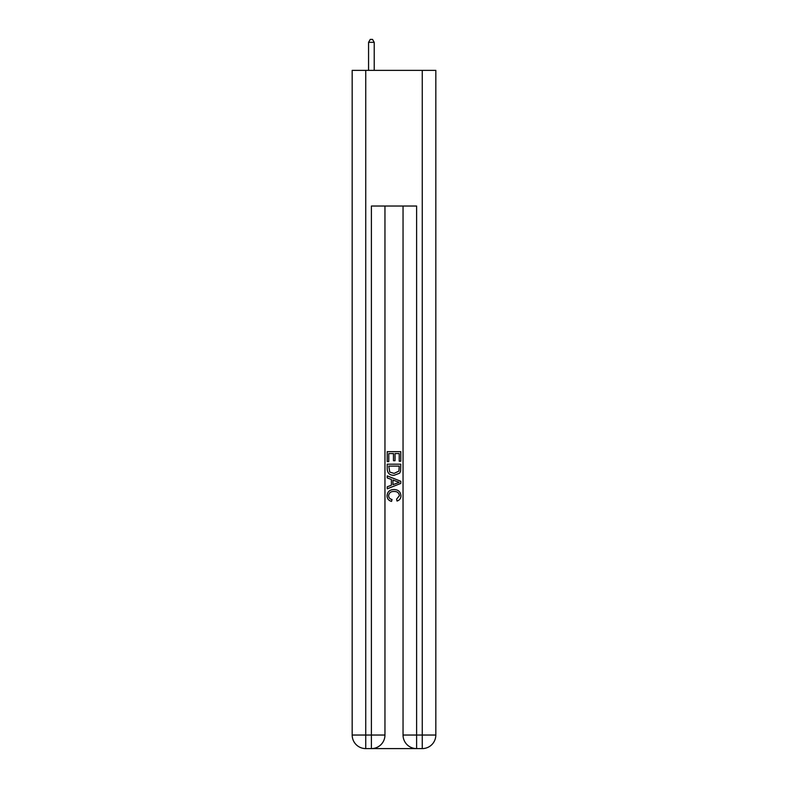 <?xml version="1.0" encoding="UTF-8"?>
<svg xmlns="http://www.w3.org/2000/svg" width="788" height="788" viewBox="0 0 788 788"><rect width="100%" height="100%" fill="white"/><g stroke="black" fill="none" stroke-linecap="round" stroke-linejoin="round"><path stroke-width="1.18" d="M372.409 748.6L415.591 748.6M365.74 70.368L365.74 735.037L371.394 735.037L371.394 748.6A13.563 13.563 0 0 0 384.958 735.037L384.958 206.023L384.958 735.037A13.563 13.563 0 0 1 371.394 748.6L365.74 748.6A13.563 13.563 0 0 1 352.177 735.037L352.177 70.368L435.823 70.368L435.823 735.037L422.26 735.037L422.26 70.368M416.606 748.6L416.606 735.037L403.042 735.037A13.563 13.563 0 0 0 416.606 748.6L422.26 748.6L422.26 735.037L416.606 735.037L416.606 206.023L371.394 206.023L371.394 735.037L384.958 735.037M403.042 735.037L403.042 206.023M422.26 748.6A13.563 13.563 0 0 0 435.823 735.037M387.213 461.571L387.213 451.662L400.787 451.662L400.787 461.226L399.221 461.226L399.221 453.573L395.044 453.573L395.044 460.704L393.478 460.704L393.478 453.573L388.779 453.573L388.779 461.571L387.213 461.571M387.213 469.037L387.213 464.181L400.787 464.181L400.59 471.214L399.614 473.184L394.069 475.312C389.735 475.331 387.45 473.233 387.213 469.037M388.779 466.092L389.745 472.091L394.099 473.401L398.935 471.086L399.221 466.092L388.779 466.092M387.213 477.922L387.213 475.883L400.787 481.271L400.787 483.428L387.213 488.816L387.213 486.787L391.39 485.241L391.39 479.459L387.213 477.922M396.709 481.429L392.956 480.04L392.956 484.669L399.221 482.354L396.709 481.429M388.612 495.682C388.76 497.789 389.893 499.06 392.01 499.484L391.557 501.395C388.691 500.646 387.184 498.804 387.046 495.859C387.41 491.692 389.764 489.594 394.099 489.565C398.265 489.663 400.55 491.742 400.954 495.819C400.885 498.499 399.575 500.242 397.014 501.05L396.6 499.129L399.388 495.731C398.994 492.796 397.231 491.377 394.108 491.485C390.937 491.318 389.105 492.717 388.612 495.682M374.221 70.368L374.221 42.335L368.567 42.335L368.567 70.368M368.567 42.335L370.261 39.4L372.527 39.4L374.221 42.335M365.74 748.6L365.74 735.037L352.177 735.037"/></g></svg>
